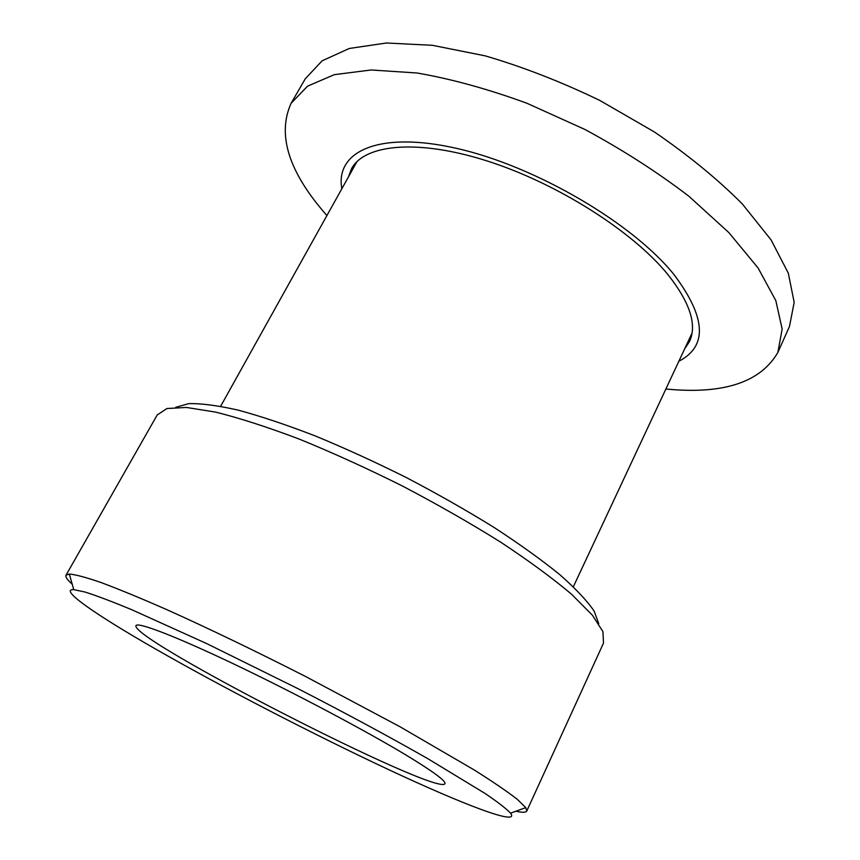 <?xml version="1.0" encoding="UTF-8"?>
<svg xmlns="http://www.w3.org/2000/svg" width="860" height="860" viewBox="0 0 860 860"><rect width="100%" height="100%" fill="white"/><g stroke="black" fill="none" stroke-linecap="round" stroke-linejoin="round"><path stroke-width="1.29" d="M598.764 623.726L594.163 611.148C587.122 600.807 575.684 588.659 559.849 574.695C541.553 559.86 519.59 544.09 493.952 527.373C466.614 510.453 437.503 493.898 406.619 477.708C375.422 462.132 344.967 448.2 315.254 435.934C286.702 424.915 261.064 416.326 238.327 410.166C217.741 405.49 201.197 403.318 188.684 403.652L175.795 407.274M157.24 414.918L166.969 408.521L186.394 407.446L215.548 412.09C239.585 418.078 267.471 427.076 299.205 439.073C332.53 452.661 366.919 468.302 402.383 485.986C437.471 504.401 470.28 523.149 500.789 542.23C529.093 560.957 552.7 578.307 571.62 594.292L592.433 615.233L602.924 631.616L603.505 643.087L526.793 810.991L525.783 807.615L517.258 799.295C507.432 791.662 493.135 781.912 474.354 770.033L399.782 726.625L305.042 676.218C255.237 650.88 206.938 627.649 166.152 609.342C140.556 598.141 118.949 589.229 101.319 582.629C86.236 577.425 75.583 574.566 69.348 574.039L66.016 575.2C65.22 576.823 67.284 579.823 72.208 584.209M515.86 811.238C522.299 812.668 525.944 812.582 526.793 810.991M154.499 648.418C96.503 615.179 58.297 588.982 73.734 589.637L85.075 592.045C96.556 595.69 112.144 601.591 131.838 609.74L206.948 643.71L298.527 688.946C346.698 713.757 389.773 736.988 427.753 758.638L485.19 793.533C497.908 802.197 506.368 808.744 510.571 813.173C520.44 826.578 462.529 804.272 387.752 769.205C312.277 733.795 221.729 686.957 154.499 648.418M406.662 755.435C433.375 771.678 446.146 781.127 444.964 783.75C437.417 796.532 130.021 639.238 135.977 625.629C137.6 621.748 175.44 636.163 234.866 664.5C294.163 692.773 366.166 730.957 406.662 755.435M354.9 163.862L354.083 166.786M689.526 338.442L691.429 336.067M348.429 176.934L351.557 168.689C364.554 144.34 417.315 138.707 487.093 160.949C556.764 183.072 632.218 230.964 667.457 274.028C689.967 302.322 697.299 324.844 689.462 341.603L684.603 348.966M341.839 188.77C335.024 151.586 378.561 130.462 457.165 148.5C535.543 166.216 632.519 223.116 673.885 274.437C706.157 317.394 707.812 346.322 678.862 361.232M326.918 215.548C288.831 172.365 276.877 134.956 291.067 103.35L307.493 86.194L334.282 74.669L371.144 69.972L416.992 72.993C451.457 78.948 488.104 89.042 526.954 103.264L584.843 129.43C622.726 149.887 657.384 172.14 688.828 196.198L728.807 232.544L758.079 267.976L775.827 300.624L782.159 329.09L777.849 352.45C760.509 382.442 723.185 394.632 665.876 389.01M777.849 352.45L789.48 326.499L794.178 302.344L788.297 273.125L771.033 239.832L742.277 203.895C717.627 179.17 688.333 155.198 654.385 131.956L599.71 100.383C561.182 81.786 523.02 66.94 485.201 55.857L432.354 45.3L386.387 43L349.289 48.472L322.156 60.791L305.311 78.733L291.067 103.35M66.016 575.2L157.326 414.756M510.571 813.173L525.783 807.615M73.734 589.637L69.348 574.039M356.954 161.637L220.654 406.264M692.031 333.099L573.351 586.746"/></g></svg>
